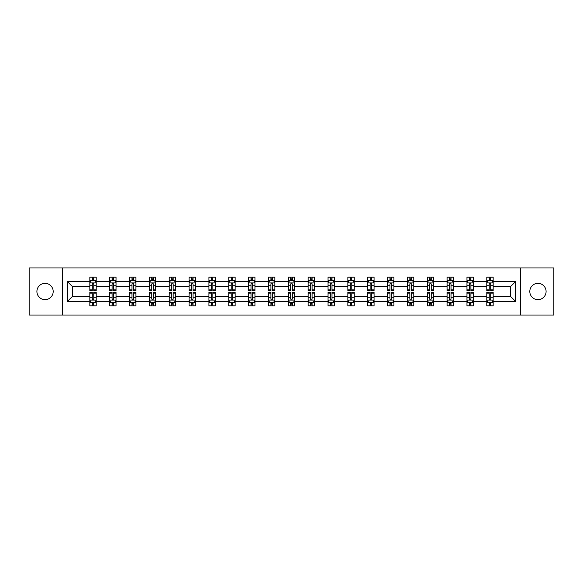 <?xml version="1.0" encoding="UTF-8"?>
<svg xmlns="http://www.w3.org/2000/svg" width="583" height="583" viewBox="0 0 583 583"><rect width="100%" height="100%" fill="white"/><g stroke="black" fill="none" stroke-linecap="round" stroke-linejoin="round"><path stroke-width="0.87" d="M537.949 283.36A8.14 8.14 0 0 0 529.801 291.5A8.14 8.14 0 0 0 537.949 299.64A8.14 8.14 0 0 0 546.089 291.5A8.14 8.14 0 0 0 537.949 283.36M45.051 283.36A8.14 8.14 0 0 0 36.911 291.5A8.14 8.14 0 0 0 45.051 299.64A8.14 8.14 0 0 0 53.199 291.5A8.14 8.14 0 0 0 45.051 283.36M520.583 315.039L553.85 315.039L553.85 267.961L520.583 267.961L520.583 315.039L62.417 315.039L62.417 267.961L29.15 267.961L29.15 315.039L62.417 315.039M493.16 301.549L493.16 296.208L510.336 296.208L515.678 301.549L493.16 301.549L493.16 305.813L490.74 305.813L490.74 302.57M520.583 267.961L62.417 267.961M486.798 301.549L473.316 301.549L473.316 296.208L486.798 296.208L486.798 305.813L493.16 305.813L493.16 302.417L491.965 302.417M473.316 301.549L473.316 305.813L470.896 305.813L470.896 302.57M466.954 301.549L453.465 301.549L453.465 296.208L466.954 296.208L466.954 305.813L473.316 305.813L473.316 302.417L472.113 302.417M453.465 301.549L453.465 305.813L451.045 305.813L451.045 302.57M447.103 301.549L433.614 301.549L433.614 296.208L447.103 296.208L447.103 305.813L453.465 305.813L453.465 302.417L452.27 302.417M433.614 301.549L433.614 305.813L431.201 305.813L431.201 302.57M427.259 301.549L413.77 301.549L413.77 296.208L427.259 296.208L427.259 305.813L433.614 305.813L433.614 302.417L432.418 302.417M413.77 301.549L413.77 305.813L411.35 305.813L411.35 302.57M407.408 301.549L393.919 301.549L393.919 296.208L407.408 296.208L407.408 305.813L413.77 305.813L413.77 302.417L412.575 302.417M393.919 301.549L393.919 305.813L391.506 305.813L391.506 302.57M387.557 301.549L374.075 301.549L374.075 296.208L387.557 296.208L387.557 305.813L393.919 305.813L393.919 302.417L392.723 302.417M374.075 301.549L374.075 305.813L371.655 305.813L371.655 302.57M367.713 301.549L354.224 301.549L354.224 296.208L367.713 296.208L367.713 305.813L374.075 305.813L374.075 302.417L372.88 302.417M354.224 301.549L354.224 305.813L351.804 305.813L351.804 302.57M347.862 301.549L334.38 301.549L334.38 296.208L347.862 296.208L347.862 305.813L354.224 305.813L354.224 302.417L353.028 302.417M334.38 301.549L334.38 305.813L331.96 305.813L331.96 302.57M328.018 301.549L314.529 301.549L314.529 296.208L328.018 296.208L328.018 305.813L334.38 305.813L334.38 302.417L333.177 302.417M314.529 301.549L314.529 305.813L312.109 305.813L312.109 302.57M308.167 301.549L294.677 301.549L294.677 296.208L308.167 296.208L308.167 305.813L314.529 305.813L314.529 302.417L313.333 302.417M294.677 301.549L294.677 305.813L292.265 305.813L292.265 302.57M288.323 301.549L274.833 301.549L274.833 296.208L288.323 296.208L288.323 305.813L294.677 305.813L294.677 302.417L293.482 302.417M274.833 301.549L274.833 305.813L272.414 305.813L272.414 302.57M268.471 301.549L254.982 301.549L254.982 296.208L268.471 296.208L268.471 305.813L274.833 305.813L274.833 302.417L273.638 302.417M254.982 301.549L254.982 305.813L252.57 305.813L252.57 302.57M248.62 301.549L235.138 301.549L235.138 296.208L248.62 296.208L248.62 305.813L254.982 305.813L254.982 302.417L253.787 302.417M235.138 301.549L235.138 305.813L232.719 305.813L232.719 302.57M228.776 301.549L215.287 301.549L215.287 296.208L228.776 296.208L228.776 305.813L235.138 305.813L235.138 302.417L233.943 302.417M215.287 301.549L215.287 305.813L212.868 305.813L212.868 302.57M208.925 301.549L195.443 301.549L195.443 296.208L208.925 296.208L208.925 305.813L215.287 305.813L215.287 302.417L214.092 302.417M195.443 301.549L195.443 305.813L193.024 305.813L193.024 302.57M189.081 301.549L175.592 301.549L175.592 296.208L189.081 296.208L189.081 305.813L195.443 305.813L195.443 302.417L194.248 302.417M175.592 301.549L175.592 305.813L173.173 305.813L173.173 302.57M169.23 301.549L155.741 301.549L155.741 296.208L169.23 296.208L169.23 305.813L175.592 305.813L175.592 302.417L174.397 302.417M155.741 301.549L155.741 305.813L153.329 305.813L153.329 302.57M149.386 301.549L135.897 301.549L135.897 296.208L149.386 296.208L149.386 305.813L155.741 305.813L155.741 302.417L154.546 302.417M135.897 301.549L135.897 305.813L133.478 305.813L133.478 302.57M129.535 301.549L116.046 301.549L116.046 296.208L129.535 296.208L129.535 305.813L135.897 305.813L135.897 302.417L134.702 302.417M116.046 301.549L116.046 305.813L113.634 305.813L113.634 302.57M109.684 301.549L96.202 301.549L96.202 296.208L109.684 296.208L109.684 305.813L116.046 305.813L116.046 302.417L114.851 302.417M96.202 301.549L96.202 305.813L93.783 305.813L93.783 302.57M89.84 301.549L67.322 301.549L67.322 281.451L89.84 281.451L89.84 286.792L72.664 286.792L72.664 296.208L89.84 296.208L89.84 305.813L96.202 305.813L96.202 302.417L95.007 302.417M91.035 280.583L89.84 280.583L89.84 277.187L89.84 281.451M90.984 277.187L96.202 277.187L96.202 281.451L109.684 281.451L109.684 277.187L116.046 277.187L116.046 281.451L129.535 281.451L129.535 277.187L135.897 277.187L135.897 281.451L149.386 281.451L149.386 277.187L155.741 277.187L155.741 281.451L169.23 281.451L169.23 277.187L175.592 277.187L175.592 281.451L189.081 281.451L189.081 277.187L195.443 277.187L195.443 281.451L208.925 281.451L208.925 277.187L215.287 277.187L215.287 281.451L228.776 281.451L228.776 277.187L235.138 277.187L235.138 281.451L248.62 281.451L248.62 277.187L254.982 277.187L254.982 281.451L268.471 281.451L268.471 277.187L274.833 277.187L274.833 281.451L288.323 281.451L288.323 277.187L294.677 277.187L294.677 281.451L308.167 281.451L308.167 277.187L314.529 277.187L314.529 281.451L328.018 281.451L328.018 277.187L334.38 277.187L334.38 281.451L347.862 281.451L347.862 277.187L354.224 277.187L354.224 281.451L367.713 281.451L367.713 277.187L374.075 277.187L374.075 281.451L387.557 281.451L387.557 277.187L393.919 277.187L393.919 281.451L407.408 281.451L407.408 277.187L413.77 277.187L413.77 281.451L427.259 281.451L427.259 277.187L433.614 277.187L433.614 281.451L447.103 281.451L447.103 277.187L453.465 277.187L453.465 281.451L466.954 281.451L466.954 277.187L473.316 277.187L473.316 281.451L486.798 281.451L486.798 277.187L493.16 277.187L493.16 281.451L515.678 281.451L515.678 301.549M486.798 281.451L486.798 286.792L473.316 286.792L473.316 281.451M466.954 281.451L466.954 286.792L453.465 286.792L453.465 281.451M447.103 281.451L447.103 286.792L433.614 286.792L433.614 281.451M427.259 281.451L427.259 286.792L413.77 286.792L413.77 281.451M407.408 281.451L407.408 286.792L393.919 286.792L393.919 281.451M387.557 281.451L387.557 286.792L374.075 286.792L374.075 281.451M367.713 281.451L367.713 286.792L354.224 286.792L354.224 281.451M347.862 281.451L347.862 286.792L334.38 286.792L334.38 281.451M328.018 281.451L328.018 286.792L314.529 286.792L314.529 281.451M308.167 281.451L308.167 286.792L294.677 286.792L294.677 281.451M288.323 281.451L288.323 286.792L274.833 286.792L274.833 281.451M268.471 281.451L268.471 286.792L254.982 286.792L254.982 281.451M248.62 281.451L248.62 286.792L235.138 286.792L235.138 281.451M228.776 281.451L228.776 286.792L215.287 286.792L215.287 281.451M208.925 281.451L208.925 286.792L195.443 286.792L195.443 281.451M189.081 281.451L189.081 286.792L175.592 286.792L175.592 281.451M169.23 281.451L169.23 286.792L155.741 286.792L155.741 281.451M149.386 281.451L149.386 286.792L135.897 286.792L135.897 281.451M129.535 281.451L129.535 286.792L116.046 286.792L116.046 281.451M109.684 281.451L109.684 286.792L96.202 286.792L96.202 281.451M67.322 281.451L72.664 286.792M510.336 296.208L510.336 286.792L493.16 286.792L493.16 281.451M489.217 280.365L490.74 280.365M469.366 280.365L470.896 280.365M449.522 280.365L451.045 280.365M429.671 280.365L431.201 280.365M409.827 280.365L411.35 280.365M389.976 280.365L391.506 280.365M370.132 280.365L371.655 280.365M350.281 280.365L351.804 280.365M330.43 280.365L331.96 280.365M310.586 280.365L312.109 280.365M290.735 280.365L292.265 280.365M270.891 280.365L272.414 280.365M251.04 280.365L252.57 280.365M231.196 280.365L232.719 280.365M211.345 280.365L212.868 280.365M191.494 280.365L193.024 280.365M171.65 280.365L173.173 280.365M151.799 280.365L153.329 280.365M131.955 280.365L133.478 280.365M112.104 280.365L113.634 280.365M92.26 280.365L93.783 280.365M92.26 302.635L93.783 302.635M112.104 302.635L113.634 302.635M131.955 302.635L133.478 302.635M151.799 302.635L153.329 302.635M171.65 302.635L173.173 302.635M191.494 302.635L193.024 302.635M211.345 302.635L212.868 302.635M231.196 302.635L232.719 302.635M251.04 302.635L252.57 302.635M270.891 302.635L272.414 302.635M290.735 302.635L292.265 302.635M310.586 302.635L312.109 302.635M330.43 302.635L331.96 302.635M350.281 302.635L351.804 302.635M370.132 302.635L371.655 302.635M389.976 302.635L391.506 302.635M409.827 302.635L411.35 302.635M429.671 302.635L431.201 302.635M449.522 302.635L451.045 302.635M469.366 302.635L470.896 302.635M489.217 302.635L490.74 302.635M72.664 296.208L67.322 301.549M515.678 281.451L510.336 286.792M93.783 278.842L92.26 278.842M89.84 289.139L89.84 290.735L92.26 290.735L92.26 289.139L89.84 289.139L89.84 286.792M96.202 286.792L96.202 290.735L93.783 290.735L93.783 283.928C93.273 282.952 92.763 282.952 92.26 283.928L92.26 289.139M95.007 280.583L96.202 280.583L96.202 277.187L93.783 277.187L93.783 280.43M96.202 282.974L94.927 280.43L91.108 280.43L89.84 282.974M89.84 277.187L92.26 277.187L92.26 280.43M92.26 304.158L93.783 304.158M96.202 293.861L96.202 292.265L93.783 292.265L93.783 293.861L96.202 293.861L96.202 296.208M89.84 296.208L89.84 292.265L92.26 292.265L92.26 299.072C92.763 300.048 93.273 300.048 93.783 299.072L93.783 293.861M91.035 302.417L89.84 302.417L89.84 305.813L92.26 305.813L92.26 302.57M89.84 300.026L91.108 302.57L94.927 302.57L96.202 300.026M95.058 305.813L96.202 305.813M113.634 278.842L112.104 278.842M110.887 280.583L109.684 280.583L109.684 277.187L112.104 277.187L112.104 280.43M109.684 289.139L109.684 290.735L112.104 290.735L112.104 289.139L109.684 289.139L109.684 286.792M116.046 286.792L116.046 290.735L113.634 290.735L113.634 283.928C113.124 282.952 112.614 282.952 112.104 283.928L112.104 289.139M114.851 280.583L116.046 280.583L116.046 277.187L113.634 277.187L113.634 280.43M116.046 282.974L114.778 280.43L110.959 280.43L109.684 282.974M110.836 277.187L109.684 277.187M133.478 278.842L131.955 278.842M130.73 280.583L129.535 280.583L129.535 277.187L131.955 277.187L131.955 280.43M129.535 289.139L129.535 290.735L131.955 290.735L131.955 289.139L129.535 289.139L129.535 286.792M135.897 286.792L135.897 290.735L133.478 290.735L133.478 283.928C132.968 282.952 132.465 282.952 131.955 283.928L131.955 289.139M134.702 280.583L135.897 280.583L135.897 277.187L133.478 277.187L133.478 280.43M135.897 282.974L134.622 280.43L130.811 280.43L129.535 282.974M130.679 277.187L129.535 277.187M112.104 304.158L113.634 304.158M116.046 293.861L116.046 292.265L113.634 292.265L113.634 293.861L116.046 293.861L116.046 296.208M109.684 296.208L109.684 292.265L112.104 292.265L112.104 299.072C112.614 300.048 113.124 300.048 113.634 299.072L113.634 293.861M110.887 302.417L109.684 302.417L109.684 305.813L112.104 305.813L112.104 302.57M109.684 300.026L110.959 302.57L114.778 302.57L116.046 300.026M114.902 305.813L116.046 305.813M131.955 304.158L133.478 304.158M135.897 293.861L135.897 292.265L133.478 292.265L133.478 293.861L135.897 293.861L135.897 296.208M129.535 296.208L129.535 292.265L131.955 292.265L131.955 299.072C132.458 300.048 132.968 300.048 133.478 299.072L133.478 293.861M130.73 302.417L129.535 302.417L129.535 305.813L131.955 305.813L131.955 302.57M129.535 300.026L130.811 302.57L134.622 302.57L135.897 300.026M134.753 305.813L135.897 305.813M153.329 278.842L151.799 278.842M150.582 280.583L149.386 280.583L149.386 277.187L151.799 277.187L151.799 280.43M149.386 289.139L149.386 290.735L151.799 290.735L151.799 289.139L149.386 289.139L149.386 286.792M155.741 286.792L155.741 290.735L153.329 290.735L153.329 283.928C152.819 282.952 152.309 282.952 151.799 283.928L151.799 289.139M154.546 280.583L155.741 280.583L155.741 277.187L153.329 277.187L153.329 280.43M155.741 282.974L154.473 280.43L150.654 280.43L149.386 282.974M150.531 277.187L149.386 277.187M151.799 304.158L153.329 304.158M155.741 293.861L155.741 292.265L153.329 292.265L153.329 293.861L155.741 293.861L155.741 296.208M149.386 296.208L149.386 292.265L151.799 292.265L151.799 299.072C152.309 300.048 152.819 300.048 153.329 299.072L153.329 293.861M150.582 302.417L149.386 302.417L149.386 305.813L151.799 305.813L151.799 302.57M149.386 300.026L150.654 302.57L154.473 302.57L155.741 300.026M154.597 305.813L155.741 305.813M173.173 278.842L171.65 278.842M170.425 280.583L169.23 280.583L169.23 277.187L171.65 277.187L171.65 280.43M169.23 289.139L169.23 290.735L171.65 290.735L171.65 289.139L169.23 289.139L169.23 286.792M175.592 286.792L175.592 290.735L173.173 290.735L173.173 283.928C172.67 282.952 172.16 282.952 171.65 283.928L171.65 289.139M174.397 280.583L175.592 280.583L175.592 277.187L173.173 277.187L173.173 280.43M175.592 282.974L174.317 280.43L170.506 280.43L169.23 282.974M170.374 277.187L169.23 277.187M171.65 304.158L173.173 304.158M175.592 293.861L175.592 292.265L173.173 292.265L173.173 293.861L175.592 293.861L175.592 296.208M169.23 296.208L169.23 292.265L171.65 292.265L171.65 299.072C172.16 300.048 172.663 300.048 173.173 299.072L173.173 293.861M170.425 302.417L169.23 302.417L169.23 305.813L171.65 305.813L171.65 302.57M169.23 300.026L170.506 302.57L174.317 302.57L175.592 300.026M174.448 305.813L175.592 305.813M193.024 278.842L191.494 278.842M190.277 280.583L189.081 280.583L189.081 277.187L191.494 277.187L191.494 280.43M189.081 289.139L189.081 290.735L191.494 290.735L191.494 289.139L189.081 289.139L189.081 286.792M195.443 286.792L195.443 290.735L193.024 290.735L193.024 283.928C192.514 282.952 192.004 282.952 191.494 283.928L191.494 289.139M194.248 280.583L195.443 280.583L195.443 277.187L193.024 277.187L193.024 280.43M195.443 282.974L194.168 280.43L190.35 280.43L189.081 282.974M190.226 277.187L189.081 277.187M191.494 304.158L193.024 304.158M195.443 293.861L195.443 292.265L193.024 292.265L193.024 293.861L195.443 293.861L195.443 296.208M189.081 296.208L189.081 292.265L191.494 292.265L191.494 299.072C192.004 300.048 192.514 300.048 193.024 299.072L193.024 293.861M190.277 302.417L189.081 302.417L189.081 305.813L191.494 305.813L191.494 302.57M189.081 300.026L190.35 302.57L194.168 302.57L195.443 300.026M194.292 305.813L195.443 305.813M212.868 278.842L211.345 278.842M210.12 280.583L208.925 280.583L208.925 277.187L211.345 277.187L211.345 280.43M208.925 289.139L208.925 290.735L211.345 290.735L211.345 289.139L208.925 289.139L208.925 286.792M215.287 286.792L215.287 290.735L212.868 290.735L212.868 283.928C212.365 282.952 211.855 282.952 211.345 283.928L211.345 289.139M214.092 280.583L215.287 280.583L215.287 277.187L212.868 277.187L212.868 280.43M215.287 282.974L214.019 280.43L210.201 280.43L208.925 282.974M210.069 277.187L208.925 277.187M211.345 304.158L212.868 304.158M215.287 293.861L215.287 292.265L212.868 292.265L212.868 293.861L215.287 293.861L215.287 296.208M208.925 296.208L208.925 292.265L211.345 292.265L211.345 299.072C211.855 300.048 212.365 300.048 212.868 299.072L212.868 293.861M210.12 302.417L208.925 302.417L208.925 305.813L211.345 305.813L211.345 302.57M208.925 300.026L210.201 302.57L214.019 302.57L215.287 300.026M214.143 305.813L215.287 305.813M232.719 278.842L231.196 278.842M229.972 280.583L228.776 280.583L228.776 277.187L231.196 277.187L231.196 280.43M228.776 289.139L228.776 290.735L231.196 290.735L231.196 289.139L228.776 289.139L228.776 286.792M235.138 286.792L235.138 290.735L232.719 290.735L232.719 283.928C232.209 282.952 231.699 282.952 231.196 283.928L231.196 289.139M233.943 280.583L235.138 280.583L235.138 277.187L232.719 277.187L232.719 280.43M235.138 282.974L233.863 280.43L230.045 280.43L228.776 282.974M229.921 277.187L228.776 277.187M231.196 304.158L232.719 304.158M235.138 293.861L235.138 292.265L232.719 292.265L232.719 293.861L235.138 293.861L235.138 296.208M228.776 296.208L228.776 292.265L231.196 292.265L231.196 299.072C231.699 300.048 232.209 300.048 232.719 299.072L232.719 293.861M229.972 302.417L228.776 302.417L228.776 305.813L231.196 305.813L231.196 302.57M228.776 300.026L230.045 302.57L233.863 302.57L235.138 300.026M233.994 305.813L235.138 305.813M252.57 278.842L251.04 278.842M249.823 280.583L248.62 280.583L248.62 277.187L251.04 277.187L251.04 280.43M248.62 289.139L248.62 290.735L251.04 290.735L251.04 289.139L248.62 289.139L248.62 286.792M254.982 286.792L254.982 290.735L252.57 290.735L252.57 283.928C252.06 282.952 251.55 282.952 251.04 283.928L251.04 289.139M253.787 280.583L254.982 280.583L254.982 277.187L252.57 277.187L252.57 280.43M254.982 282.974L253.714 280.43L249.896 280.43L248.62 282.974M249.772 277.187L248.62 277.187M251.04 304.158L252.57 304.158M254.982 293.861L254.982 292.265L252.57 292.265L252.57 293.861L254.982 293.861L254.982 296.208M248.62 296.208L248.62 292.265L251.04 292.265L251.04 299.072C251.55 300.048 252.06 300.048 252.57 299.072L252.57 293.861M249.823 302.417L248.62 302.417L248.62 305.813L251.04 305.813L251.04 302.57M248.62 300.026L249.896 302.57L253.714 302.57L254.982 300.026M253.838 305.813L254.982 305.813M272.414 278.842L270.891 278.842M269.667 280.583L268.471 280.583L268.471 277.187L270.891 277.187L270.891 280.43M268.471 289.139L268.471 290.735L270.891 290.735L270.891 289.139L268.471 289.139L268.471 286.792M274.833 286.792L274.833 290.735L272.414 290.735L272.414 283.928C271.904 282.952 271.401 282.952 270.891 283.928L270.891 289.139M273.638 280.583L274.833 280.583L274.833 277.187L272.414 277.187L272.414 280.43M274.833 282.974L273.558 280.43L269.747 280.43L268.471 282.974M269.616 277.187L268.471 277.187M292.265 278.842L290.735 278.842M289.518 280.583L288.323 280.583L288.323 277.187L290.735 277.187L290.735 280.43M288.323 289.139L288.323 290.735L290.735 290.735L290.735 289.139L288.323 289.139L288.323 286.792M294.677 286.792L294.677 290.735L292.265 290.735L292.265 283.928C291.755 282.952 291.245 282.952 290.735 283.928L290.735 289.139M293.482 280.583L294.677 280.583L294.677 277.187L292.265 277.187L292.265 280.43M294.677 282.974L293.409 280.43L289.591 280.43L288.323 282.974M289.467 277.187L288.323 277.187M312.109 278.842L310.586 278.842M309.362 280.583L308.167 280.583L308.167 277.187L310.586 277.187L310.586 280.43M308.167 289.139L308.167 290.735L310.586 290.735L310.586 289.139L308.167 289.139L308.167 286.792M314.529 286.792L314.529 290.735L312.109 290.735L312.109 283.928C311.606 282.952 311.096 282.952 310.586 283.928L310.586 289.139M313.333 280.583L314.529 280.583L314.529 277.187L312.109 277.187L312.109 280.43M314.529 282.974L313.253 280.43L309.442 280.43L308.167 282.974M309.311 277.187L308.167 277.187M331.96 278.842L330.43 278.842M329.213 280.583L328.018 280.583L328.018 277.187L330.43 277.187L330.43 280.43M328.018 289.139L328.018 290.735L330.43 290.735L330.43 289.139L328.018 289.139L328.018 286.792M334.38 286.792L334.38 290.735L331.96 290.735L331.96 283.928C331.45 282.952 330.94 282.952 330.43 283.928L330.43 289.139M333.177 280.583L334.38 280.583L334.38 277.187L331.96 277.187L331.96 280.43M334.38 282.974L333.104 280.43L329.286 280.43L328.018 282.974M329.162 277.187L328.018 277.187M351.804 278.842L350.281 278.842M349.057 280.583L347.862 280.583L347.862 277.187L350.281 277.187L350.281 280.43M347.862 289.139L347.862 290.735L350.281 290.735L350.281 289.139L347.862 289.139L347.862 286.792M354.224 286.792L354.224 290.735L351.804 290.735L351.804 283.928C351.301 282.952 350.791 282.952 350.281 283.928L350.281 289.139M353.028 280.583L354.224 280.583L354.224 277.187L351.804 277.187L351.804 280.43M354.224 282.974L352.955 280.43L349.137 280.43L347.862 282.974M349.006 277.187L347.862 277.187M371.655 278.842L370.132 278.842M368.908 280.583L367.713 280.583L367.713 277.187L370.132 277.187L370.132 280.43M367.713 289.139L367.713 290.735L370.132 290.735L370.132 289.139L367.713 289.139L367.713 286.792M374.075 286.792L374.075 290.735L371.655 290.735L371.655 283.928C371.145 282.952 370.635 282.952 370.132 283.928L370.132 289.139M372.88 280.583L374.075 280.583L374.075 277.187L371.655 277.187L371.655 280.43M374.075 282.974L372.799 280.43L368.981 280.43L367.713 282.974M368.857 277.187L367.713 277.187M391.506 278.842L389.976 278.842M388.752 280.583L387.557 280.583L387.557 277.187L389.976 277.187L389.976 280.43M387.557 289.139L387.557 290.735L389.976 290.735L389.976 289.139L387.557 289.139L387.557 286.792M393.919 286.792L393.919 290.735L391.506 290.735L391.506 283.928C390.996 282.952 390.486 282.952 389.976 283.928L389.976 289.139M392.723 280.583L393.919 280.583L393.919 277.187L391.506 277.187L391.506 280.43M393.919 282.974L392.65 280.43L388.832 280.43L387.557 282.974M388.708 277.187L387.557 277.187M411.35 278.842L409.827 278.842M408.603 280.583L407.408 280.583L407.408 277.187L409.827 277.187L409.827 280.43M407.408 289.139L407.408 290.735L409.827 290.735L409.827 289.139L407.408 289.139L407.408 286.792M413.77 286.792L413.77 290.735L411.35 290.735L411.35 283.928C410.84 282.952 410.337 282.952 409.827 283.928L409.827 289.139M412.575 280.583L413.77 280.583L413.77 277.187L411.35 277.187L411.35 280.43M413.77 282.974L412.494 280.43L408.683 280.43L407.408 282.974M408.552 277.187L407.408 277.187M431.201 278.842L429.671 278.842M428.454 280.583L427.259 280.583L427.259 277.187L429.671 277.187L429.671 280.43M427.259 289.139L427.259 290.735L429.671 290.735L429.671 289.139L427.259 289.139L427.259 286.792M433.614 286.792L433.614 290.735L431.201 290.735L431.201 283.928C430.691 282.952 430.181 282.952 429.671 283.928L429.671 289.139M432.418 280.583L433.614 280.583L433.614 277.187L431.201 277.187L431.201 280.43M433.614 282.974L432.346 280.43L428.527 280.43L427.259 282.974M428.403 277.187L427.259 277.187M451.045 278.842L449.522 278.842M448.298 280.583L447.103 280.583L447.103 277.187L449.522 277.187L449.522 280.43M447.103 289.139L447.103 290.735L449.522 290.735L449.522 289.139L447.103 289.139L447.103 286.792M453.465 286.792L453.465 290.735L451.045 290.735L451.045 283.928C450.542 282.952 450.032 282.952 449.522 283.928L449.522 289.139M452.27 280.583L453.465 280.583L453.465 277.187L451.045 277.187L451.045 280.43M453.465 282.974L452.189 280.43L448.378 280.43L447.103 282.974M448.247 277.187L447.103 277.187M270.891 304.158L272.414 304.158M274.833 293.861L274.833 292.265L272.414 292.265L272.414 293.861L274.833 293.861L274.833 296.208M268.471 296.208L268.471 292.265L270.891 292.265L270.891 299.072C271.394 300.048 271.904 300.048 272.414 299.072L272.414 293.861M269.667 302.417L268.471 302.417L268.471 305.813L270.891 305.813L270.891 302.57M268.471 300.026L269.747 302.57L273.558 302.57L274.833 300.026M273.689 305.813L274.833 305.813M290.735 304.158L292.265 304.158M294.677 293.861L294.677 292.265L292.265 292.265L292.265 293.861L294.677 293.861L294.677 296.208M288.323 296.208L288.323 292.265L290.735 292.265L290.735 299.072C291.245 300.048 291.755 300.048 292.265 299.072L292.265 293.861M289.518 302.417L288.323 302.417L288.323 305.813L290.735 305.813L290.735 302.57M288.323 300.026L289.591 302.57L293.409 302.57L294.677 300.026M293.533 305.813L294.677 305.813M310.586 304.158L312.109 304.158M314.529 293.861L314.529 292.265L312.109 292.265L312.109 293.861L314.529 293.861L314.529 296.208M308.167 296.208L308.167 292.265L310.586 292.265L310.586 299.072C311.096 300.048 311.599 300.048 312.109 299.072L312.109 293.861M309.362 302.417L308.167 302.417L308.167 305.813L310.586 305.813L310.586 302.57M308.167 300.026L309.442 302.57L313.253 302.57L314.529 300.026M313.384 305.813L314.529 305.813M330.43 304.158L331.96 304.158M334.38 293.861L334.38 292.265L331.96 292.265L331.96 293.861L334.38 293.861L334.38 296.208M328.018 296.208L328.018 292.265L330.43 292.265L330.43 299.072C330.94 300.048 331.45 300.048 331.96 299.072L331.96 293.861M329.213 302.417L328.018 302.417L328.018 305.813L330.43 305.813L330.43 302.57M328.018 300.026L329.286 302.57L333.104 302.57L334.38 300.026M333.228 305.813L334.38 305.813M350.281 304.158L351.804 304.158M354.224 293.861L354.224 292.265L351.804 292.265L351.804 293.861L354.224 293.861L354.224 296.208M347.862 296.208L347.862 292.265L350.281 292.265L350.281 299.072C350.791 300.048 351.301 300.048 351.804 299.072L351.804 293.861M349.057 302.417L347.862 302.417L347.862 305.813L350.281 305.813L350.281 302.57M347.862 300.026L349.137 302.57L352.955 302.57L354.224 300.026M353.079 305.813L354.224 305.813M370.132 304.158L371.655 304.158M374.075 293.861L374.075 292.265L371.655 292.265L371.655 293.861L374.075 293.861L374.075 296.208M367.713 296.208L367.713 292.265L370.132 292.265L370.132 299.072C370.635 300.048 371.145 300.048 371.655 299.072L371.655 293.861M368.908 302.417L367.713 302.417L367.713 305.813L370.132 305.813L370.132 302.57M367.713 300.026L368.981 302.57L372.799 302.57L374.075 300.026M372.931 305.813L374.075 305.813M389.976 304.158L391.506 304.158M393.919 293.861L393.919 292.265L391.506 292.265L391.506 293.861L393.919 293.861L393.919 296.208M387.557 296.208L387.557 292.265L389.976 292.265L389.976 299.072C390.486 300.048 390.996 300.048 391.506 299.072L391.506 293.861M388.752 302.417L387.557 302.417L387.557 305.813L389.976 305.813L389.976 302.57M387.557 300.026L388.832 302.57L392.65 302.57L393.919 300.026M392.774 305.813L393.919 305.813M409.827 304.158L411.35 304.158M413.77 293.861L413.77 292.265L411.35 292.265L411.35 293.861L413.77 293.861L413.77 296.208M407.408 296.208L407.408 292.265L409.827 292.265L409.827 299.072C410.33 300.048 410.84 300.048 411.35 299.072L411.35 293.861M408.603 302.417L407.408 302.417L407.408 305.813L409.827 305.813L409.827 302.57M407.408 300.026L408.683 302.57L412.494 302.57L413.77 300.026M412.626 305.813L413.77 305.813M429.671 304.158L431.201 304.158M433.614 293.861L433.614 292.265L431.201 292.265L431.201 293.861L433.614 293.861L433.614 296.208M427.259 296.208L427.259 292.265L429.671 292.265L429.671 299.072C430.181 300.048 430.691 300.048 431.201 299.072L431.201 293.861M428.454 302.417L427.259 302.417L427.259 305.813L429.671 305.813L429.671 302.57M427.259 300.026L428.527 302.57L432.346 302.57L433.614 300.026M432.469 305.813L433.614 305.813M449.522 304.158L451.045 304.158M453.465 293.861L453.465 292.265L451.045 292.265L451.045 293.861L453.465 293.861L453.465 296.208M447.103 296.208L447.103 292.265L449.522 292.265L449.522 299.072C450.032 300.048 450.535 300.048 451.045 299.072L451.045 293.861M448.298 302.417L447.103 302.417L447.103 305.813L449.522 305.813L449.522 302.57M447.103 300.026L448.378 302.57L452.189 302.57L453.465 300.026M452.321 305.813L453.465 305.813M470.896 278.842L469.366 278.842M468.149 280.583L466.954 280.583L466.954 277.187L469.366 277.187L469.366 280.43M466.954 289.139L466.954 290.735L469.366 290.735L469.366 289.139L466.954 289.139L466.954 286.792M473.316 286.792L473.316 290.735L470.896 290.735L470.896 283.928C470.386 282.952 469.876 282.952 469.366 283.928L469.366 289.139M472.113 280.583L473.316 280.583L473.316 277.187L470.896 277.187L470.896 280.43M473.316 282.974L472.041 280.43L468.222 280.43L466.954 282.974M468.098 277.187L466.954 277.187M469.366 304.158L470.896 304.158M473.316 293.861L473.316 292.265L470.896 292.265L470.896 293.861L473.316 293.861L473.316 296.208M466.954 296.208L466.954 292.265L469.366 292.265L469.366 299.072C469.876 300.048 470.386 300.048 470.896 299.072L470.896 293.861M468.149 302.417L466.954 302.417L466.954 305.813L469.366 305.813L469.366 302.57M466.954 300.026L468.222 302.57L472.041 302.57L473.316 300.026M472.164 305.813L473.316 305.813M490.74 278.842L489.217 278.842M487.993 280.583L486.798 280.583L486.798 277.187L489.217 277.187L489.217 280.43M486.798 289.139L486.798 290.735L489.217 290.735L489.217 289.139L486.798 289.139L486.798 286.792M493.16 286.792L493.16 290.735L490.74 290.735L490.74 283.928C490.237 282.952 489.727 282.952 489.217 283.928L489.217 289.139M491.965 280.583L493.16 280.583L493.16 277.187L490.74 277.187L490.74 280.43M493.16 282.974L491.892 280.43L488.073 280.43L486.798 282.974M487.942 277.187L486.798 277.187M489.217 304.158L490.74 304.158M493.16 293.861L493.16 292.265L490.74 292.265L490.74 293.861L493.16 293.861L493.16 296.208M486.798 296.208L486.798 292.265L489.217 292.265L489.217 299.072C489.727 300.048 490.237 300.048 490.74 299.072L490.74 293.861M487.993 302.417L486.798 302.417L486.798 305.813L489.217 305.813L489.217 302.57M486.798 300.026L488.073 302.57L491.892 302.57L493.16 300.026M492.016 305.813L493.16 305.813M96.166 282.915L89.869 282.915M96.202 289.139L93.783 289.139M92.26 285.728L89.84 285.728M96.202 285.728L93.783 285.728M93.783 279.651L92.26 279.651M89.869 300.085L96.166 300.085M89.84 293.861L92.26 293.861M93.783 297.272L96.202 297.272M89.84 297.272L92.26 297.272M92.26 303.349L93.783 303.349M116.017 282.915L109.721 282.915M116.046 289.139L113.634 289.139M112.104 285.728L109.684 285.728M116.046 285.728L113.634 285.728M113.634 279.651L112.104 279.651M135.868 282.915L129.564 282.915M135.897 289.139L133.478 289.139M131.955 285.728L129.535 285.728M135.897 285.728L133.478 285.728M133.478 279.651L131.955 279.651M109.721 300.085L116.017 300.085M109.684 293.861L112.104 293.861M113.634 297.272L116.046 297.272M109.684 297.272L112.104 297.272M112.104 303.349L113.634 303.349M129.564 300.085L135.868 300.085M129.535 293.861L131.955 293.861M133.478 297.272L135.897 297.272M129.535 297.272L131.955 297.272M131.955 303.349L133.478 303.349M155.712 282.915L149.416 282.915M155.741 289.139L153.329 289.139M151.799 285.728L149.386 285.728M155.741 285.728L153.329 285.728M153.329 279.651L151.799 279.651M149.416 300.085L155.712 300.085M149.386 293.861L151.799 293.861M153.329 297.272L155.741 297.272M149.386 297.272L151.799 297.272M151.799 303.349L153.329 303.349M175.563 282.915L169.259 282.915M175.592 289.139L173.173 289.139M171.65 285.728L169.23 285.728M175.592 285.728L173.173 285.728M173.173 279.651L171.65 279.651M169.259 300.085L175.563 300.085M169.23 293.861L171.65 293.861M173.173 297.272L175.592 297.272M169.23 297.272L171.65 297.272M171.65 303.349L173.173 303.349M195.407 282.915L189.111 282.915M195.443 289.139L193.024 289.139M191.494 285.728L189.081 285.728M195.443 285.728L193.024 285.728M193.024 279.651L191.494 279.651M189.111 300.085L195.407 300.085M189.081 293.861L191.494 293.861M193.024 297.272L195.443 297.272M189.081 297.272L191.494 297.272M191.494 303.349L193.024 303.349M215.258 282.915L208.962 282.915M215.287 289.139L212.868 289.139M211.345 285.728L208.925 285.728M215.287 285.728L212.868 285.728M212.868 279.651L211.345 279.651M208.962 300.085L215.258 300.085M208.925 293.861L211.345 293.861M212.868 297.272L215.287 297.272M208.925 297.272L211.345 297.272M211.345 303.349L212.868 303.349M235.102 282.915L228.806 282.915M235.138 289.139L232.719 289.139M231.196 285.728L228.776 285.728M235.138 285.728L232.719 285.728M232.719 279.651L231.196 279.651M228.806 300.085L235.102 300.085M228.776 293.861L231.196 293.861M232.719 297.272L235.138 297.272M228.776 297.272L231.196 297.272M231.196 303.349L232.719 303.349M254.953 282.915L248.657 282.915M254.982 289.139L252.57 289.139M251.04 285.728L248.62 285.728M254.982 285.728L252.57 285.728M252.57 279.651L251.04 279.651M248.657 300.085L254.953 300.085M248.62 293.861L251.04 293.861M252.57 297.272L254.982 297.272M248.62 297.272L251.04 297.272M251.04 303.349L252.57 303.349M274.804 282.915L268.501 282.915M274.833 289.139L272.414 289.139M270.891 285.728L268.471 285.728M274.833 285.728L272.414 285.728M272.414 279.651L270.891 279.651M294.648 282.915L288.352 282.915M294.677 289.139L292.265 289.139M290.735 285.728L288.323 285.728M294.677 285.728L292.265 285.728M292.265 279.651L290.735 279.651M314.499 282.915L308.196 282.915M314.529 289.139L312.109 289.139M310.586 285.728L308.167 285.728M314.529 285.728L312.109 285.728M312.109 279.651L310.586 279.651M334.343 282.915L328.047 282.915M334.38 289.139L331.96 289.139M330.43 285.728L328.018 285.728M334.38 285.728L331.96 285.728M331.96 279.651L330.43 279.651M354.194 282.915L347.898 282.915M354.224 289.139L351.804 289.139M350.281 285.728L347.862 285.728M354.224 285.728L351.804 285.728M351.804 279.651L350.281 279.651M374.038 282.915L367.742 282.915M374.075 289.139L371.655 289.139M370.132 285.728L367.713 285.728M374.075 285.728L371.655 285.728M371.655 279.651L370.132 279.651M393.889 282.915L387.593 282.915M393.919 289.139L391.506 289.139M389.976 285.728L387.557 285.728M393.919 285.728L391.506 285.728M391.506 279.651L389.976 279.651M413.741 282.915L407.437 282.915M413.77 289.139L411.35 289.139M409.827 285.728L407.408 285.728M413.77 285.728L411.35 285.728M411.35 279.651L409.827 279.651M433.584 282.915L427.288 282.915M433.614 289.139L431.201 289.139M429.671 285.728L427.259 285.728M433.614 285.728L431.201 285.728M431.201 279.651L429.671 279.651M453.436 282.915L447.132 282.915M453.465 289.139L451.045 289.139M449.522 285.728L447.103 285.728M453.465 285.728L451.045 285.728M451.045 279.651L449.522 279.651M268.501 300.085L274.804 300.085M268.471 293.861L270.891 293.861M272.414 297.272L274.833 297.272M268.471 297.272L270.891 297.272M270.891 303.349L272.414 303.349M288.352 300.085L294.648 300.085M288.323 293.861L290.735 293.861M292.265 297.272L294.677 297.272M288.323 297.272L290.735 297.272M290.735 303.349L292.265 303.349M308.196 300.085L314.499 300.085M308.167 293.861L310.586 293.861M312.109 297.272L314.529 297.272M308.167 297.272L310.586 297.272M310.586 303.349L312.109 303.349M328.047 300.085L334.343 300.085M328.018 293.861L330.43 293.861M331.96 297.272L334.38 297.272M328.018 297.272L330.43 297.272M330.43 303.349L331.96 303.349M347.898 300.085L354.194 300.085M347.862 293.861L350.281 293.861M351.804 297.272L354.224 297.272M347.862 297.272L350.281 297.272M350.281 303.349L351.804 303.349M367.742 300.085L374.038 300.085M367.713 293.861L370.132 293.861M371.655 297.272L374.075 297.272M367.713 297.272L370.132 297.272M370.132 303.349L371.655 303.349M387.593 300.085L393.889 300.085M387.557 293.861L389.976 293.861M391.506 297.272L393.919 297.272M387.557 297.272L389.976 297.272M389.976 303.349L391.506 303.349M407.437 300.085L413.741 300.085M407.408 293.861L409.827 293.861M411.35 297.272L413.77 297.272M407.408 297.272L409.827 297.272M409.827 303.349L411.35 303.349M427.288 300.085L433.584 300.085M427.259 293.861L429.671 293.861M431.201 297.272L433.614 297.272M427.259 297.272L429.671 297.272M429.671 303.349L431.201 303.349M447.132 300.085L453.436 300.085M447.103 293.861L449.522 293.861M451.045 297.272L453.465 297.272M447.103 297.272L449.522 297.272M449.522 303.349L451.045 303.349M473.279 282.915L466.983 282.915M473.316 289.139L470.896 289.139M469.366 285.728L466.954 285.728M473.316 285.728L470.896 285.728M470.896 279.651L469.366 279.651M466.983 300.085L473.279 300.085M466.954 293.861L469.366 293.861M470.896 297.272L473.316 297.272M466.954 297.272L469.366 297.272M469.366 303.349L470.896 303.349M493.131 282.915L486.834 282.915M493.16 289.139L490.74 289.139M489.217 285.728L486.798 285.728M493.16 285.728L490.74 285.728M490.74 279.651L489.217 279.651M486.834 300.085L493.131 300.085M486.798 293.861L489.217 293.861M490.74 297.272L493.16 297.272M486.798 297.272L489.217 297.272M489.217 303.349L490.74 303.349"/></g></svg>
